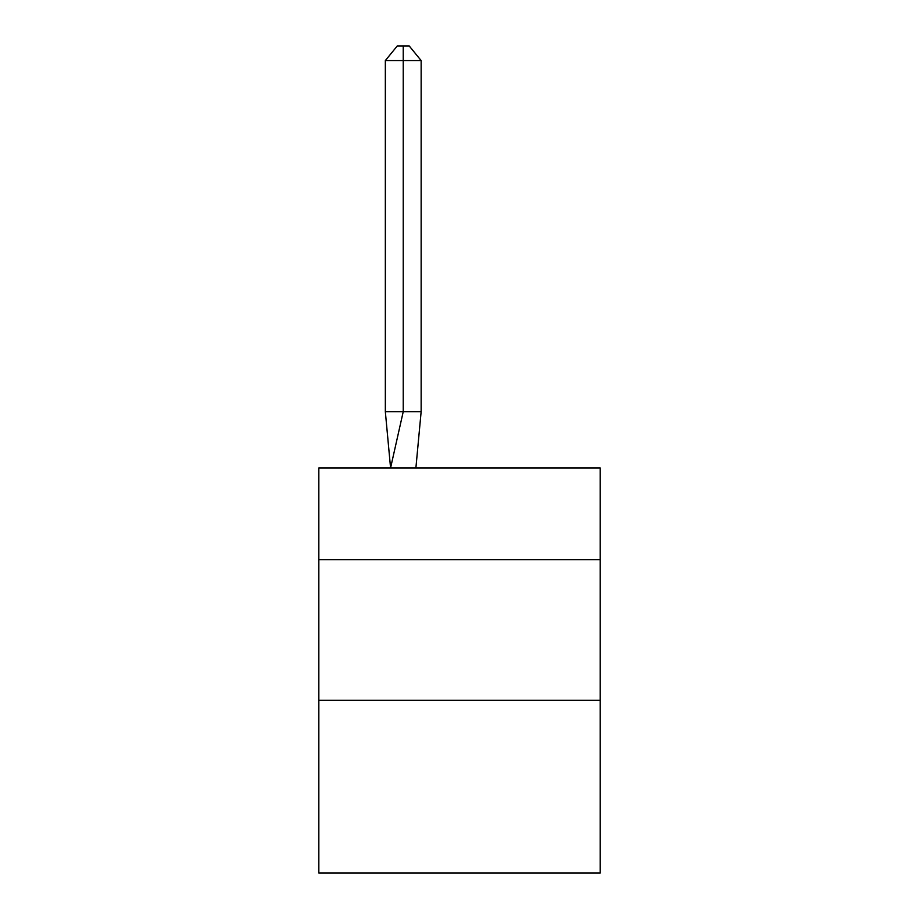 <?xml version="1.0" encoding="UTF-8"?>
<svg xmlns="http://www.w3.org/2000/svg" width="919" height="919" viewBox="0 0 919 919"><rect width="100%" height="100%" fill="white"/><g stroke="black" fill="none" stroke-linecap="round" stroke-linejoin="round"><path stroke-width="1.38" d="M318.836 559.648L600.164 559.648L600.164 467.943L318.836 467.943L318.836 873.05L600.164 873.05L600.164 700.312L318.836 700.312M600.164 700.312L600.164 559.648M421.143 411.678L421.143 60.574L403.234 60.574L403.234 411.678L385.337 411.678L390.575 467.943L403.234 411.678L403.234 60.574L403.234 411.678L403.234 60.574L403.234 411.678L403.234 60.574L403.234 411.678L403.234 60.574L403.234 411.678L403.234 60.574L403.234 411.678L403.234 60.574L403.234 411.678L403.234 60.574L403.234 411.678L403.234 60.574L403.234 411.678L403.234 60.574L403.234 411.678L403.234 60.574L403.234 411.678L403.234 60.574L403.234 411.678L403.234 60.574L403.234 411.678L421.143 411.678L415.893 467.943M385.337 60.574L397.272 45.95L403.234 45.95L403.234 60.574L385.337 60.574L385.337 411.678M403.234 45.95L409.208 45.95L421.143 60.574"/></g></svg>
